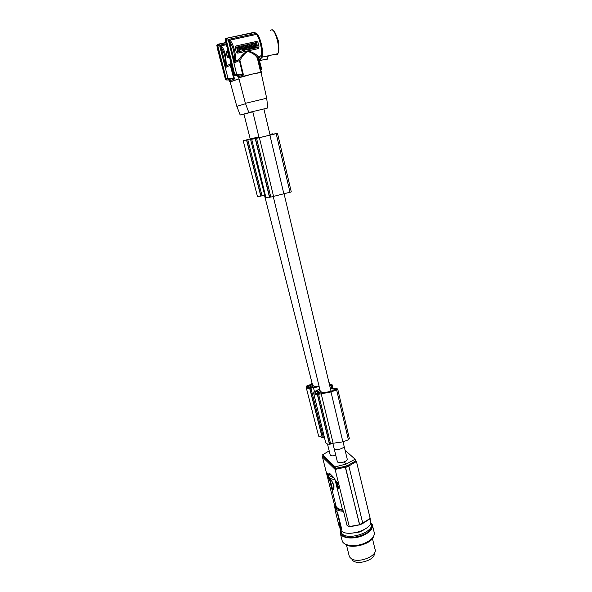 <?xml version="1.0" encoding="UTF-8"?>
<svg xmlns="http://www.w3.org/2000/svg" width="592" height="592" viewBox="0 0 592 592"><rect width="100%" height="100%" fill="white"/><g stroke="black" fill="none" stroke-linecap="round" stroke-linejoin="round"><path stroke-width="0.89" d="M227.654 51.023L226.233 52.725L227.261 56.95L227.646 57.683L229.422 57.883M226.233 52.725L227.713 57.631L229.407 57.838M227.639 52.14L228.882 56.847M228.505 56.603L227.883 52.029M228.616 56.529L228.993 56.773M230.717 63.166L229.851 64.276L226.425 65.875L225.537 55.093C224.509 51.186 223.214 48.248 221.637 46.287L220.986 47.123L225.559 65.061C225.863 58.12 224.338 52.14 220.986 47.123L220.587 46.657L221.068 45.858L221.637 46.287M225.678 42.572L217.708 44.289L217.153 45.073L217.693 45.384L218.211 44.452L220.217 45.088L219.75 46.021L225.204 67.384L226.425 65.875L225.559 65.061L226.521 65.453M225.337 67.636L231.139 64.794M229.851 64.276L230.466 64.913M234.499 78.98L232.582 78.196C229.703 79.284 228.66 79.964 229.444 80.238L229.533 80.86L234.499 78.98L230.969 65.061M228.549 80.009L226.011 79.957L225.367 78.973L225.744 78.743L226.137 79.565M225.53 65.431L225.204 67.384L227.861 77.811L228.69 78.381L226.41 79.402M227.861 77.811L225.744 78.743M217.279 44.6L216.813 45.525L217.175 45.229L225.737 78.706M216.813 45.525L225.367 78.973M220.217 45.088L225.989 43.845M219.861 45.347L221.068 45.858L226.211 44.748M229.437 80.016L229.23 80.009C227.38 80.068 228.423 79.469 232.36 78.203L228.69 78.381M219.728 45.791L220.587 46.657M217.553 44.341L225.737 42.824M226.914 79.276L226.196 78.655L217.693 45.384L219.75 46.021M239.005 78.891L230.081 81.703L230.192 82.073M230.155 81.925L239.013 78.914M245.562 103.718L236.844 106.345M243.993 114.337L240.411 114.944L252.769 111.696M252.799 111.814L243.941 114.13L250.231 138.972L243.216 140.726L258.845 136.856L250.231 138.972M226.196 52.755L226.64 51.378M217.249 48.011L225.582 79.328M319.051 386.169L314.618 386.694L311.555 384.497L312.25 383.86M335.797 455.389C333.266 456.077 331.476 456.04 330.432 455.27L330.136 454.708M347.297 466.814L348.88 466.193L362.755 523.239L359.61 524.468L345.092 466.355L348.303 465.171L355.548 460.99L356.465 461.508L370.148 518.4L362.718 523.113M348.88 466.193L348.303 465.171M370.052 518.747L362.792 523.446L370.17 518.696M362.755 523.239L359.61 524.468M335.908 505.664L336.086 506.352C336.855 508.18 338.994 509.305 342.509 509.734L343.515 511.281L347.03 525.4L349.213 526.91L359.566 524.852L362.778 523.594M334.043 477.818L329.492 473.2L330.07 476.116L334.043 477.818L335.005 479.564L342.509 509.734M359.492 524.756L349.287 526.569L359.418 524.778M328.841 478.987L329.256 478.832L328.782 479.024L328.708 477.063M327.842 476.005L328.36 475.894L328.479 476.345L327.842 476.005L327.776 476.405L328.782 479.024M328.405 476.375L328.493 477.071M328.116 474.895L327.724 475.132L327.502 474.266L328.397 475.184M328.427 474.873L326.976 473.393L328.516 474.384M337.484 482.717L336.855 482.672L337.484 482.717L338.099 485.211L337.677 485.366L335.879 482.865L335.686 481.895L336.212 481.562L336.885 482.665M338.165 488.304L338.099 487.675L337.595 488.163L337.544 486.165L338.099 487.675L337.677 487.83M336.633 485.048L337.166 484.937L337.285 485.403L336.633 485.048L336.552 485.455L337.595 488.163M337.203 485.433L337.329 486.291L336.9 486.439L336.863 485.558M337.314 485.64L338.195 486.121L338.802 488.563L338.291 488.814L337.403 485.699L337.492 487.667L336.9 486.439M349.287 526.569L335.116 469.404L335.479 468.405L345.092 466.355L345.491 467.221L335.116 469.404L322.44 456.957L334.554 505.213M328.471 476.049L329.026 473.134L329.492 473.2M329.322 478.965L329.507 479.557M328.627 476.59L328.619 478.558L328.064 476.501M330.033 481.4L331.439 487.823C333.311 490.931 334.147 490.102 333.947 485.344C331.779 480.63 330.077 478.01 328.849 477.485L328.486 476.56M328.508 477.211L328.116 477.359M328.471 476.974L328.057 477.13M328.419 476.723L328.005 476.878M328.39 476.493L327.975 476.641M328.36 475.894L327.953 476.042M326.976 473.393L327.724 475.132M336.818 483.893L335.916 482.406L336.493 484.012M337.677 485.366L337.055 482.88M336.855 482.672L337.255 484.263M337.144 483.842L337.174 484.293M337.018 483.309L336.966 483.908M336.722 482.295L336.3 482.458L336.73 483.42M336.493 481.851L336.234 482.325M338.609 487.253L338.18 487.408M338.713 487.675L338.291 487.838M338.476 486.831L338.047 486.994M338.335 486.446L337.906 486.609M338.195 486.121L337.766 486.284M338.076 485.906L337.655 486.062M337.958 485.706L337.529 485.869M337.825 485.536L337.403 485.699M337.366 486.594L336.989 486.735M337.27 486.039L336.841 486.202M337.218 485.788L336.796 485.943M337.188 485.544L336.767 485.706M337.166 484.937L336.744 485.092M338.084 487.963L337.662 488.119M338.18 488.156L338.291 488.814M338.802 488.563L338.372 488.726M338.824 488.407L338.395 488.57M338.802 488.215L338.38 488.378M338.75 487.889L338.328 488.045M322.44 456.957L323.025 456.232L322.662 454.782L329.182 450.867M343.057 441.817L344.019 445.857C345.166 448.092 336.152 450.897 334.362 448.862L334.339 448.795M344.07 446.102L347.193 458.948C347.415 459.999 346.372 460.998 344.056 461.938C341.118 462.951 338.972 463.011 337.625 462.1L337.307 461.501M336.3 389.373L330.965 391.393L323.868 392.681L322.388 392.725L320.242 391.127M258.948 137.277L260.857 137.307L275.924 133.688L270.122 135.176M329.537 384.992L330.514 384.955L329.899 386.524M325.593 442.254L325.681 442.609C326.103 443.563 327.361 444.118 329.448 444.281L333.141 443.238L342.872 441.869L348.407 439.804L349.384 438.657L337.699 389.003M284.13 194.087L331.061 391.371M336.3 389.366L330.417 388.663M319.813 389.329L319.073 390.076L320.213 390.979M319.917 393.258L316.861 393.821L314.944 392.896L314.951 392.259L315.588 391.571L318.045 390.994L320.376 392.881L319.917 393.258M329.418 384.482L332.038 384.637L332.83 388.234M319.613 388.493L317.275 390.372L314.049 391.652L313.627 393.177C314.019 393.998 315.262 394.442 317.364 394.516L330.787 392L336.648 389.958L337.677 388.922L332.319 388.189L331.098 387.264L332.031 384.874M315.181 393.221L314.951 392.259M333.141 443.238L321.13 393.473M329.448 444.281L317.364 394.516M329.626 444.289L317.549 394.516M342.872 441.869L330.995 391.948M331.202 391.327L330.602 388.803M265.867 197.365L270.803 197.084L291.286 191.904L277.5 133.326L272.113 134.362L271.055 134.465L272.535 133.851L272.631 134.258M255.714 138.535L258.741 137.773L255.714 138.535M270.381 134.436L269.93 134.421M270.359 134.317L269.974 134.599M263.877 108.95L270.041 134.858M273.548 196.344L259.392 137.707L277.493 133.311M269.922 134.354L272.535 133.851M258.919 137.181L251.704 139.29L259.392 137.707M269.693 197.321L255.455 138.669M269.508 197.351L255.27 138.706M283.931 194.139L269.93 135.294M344.056 461.938L346.29 464.01L335.102 466.896L335.479 468.405L323.025 456.232M355.548 460.99L355.119 459.222L346.29 464.01M355.119 459.222L345.092 450.305M346.72 465.786L347.297 466.807L345.661 467.384M345.491 467.221L359.47 524.394M322.662 454.782L335.102 466.896M370 518.858L370.451 520.738C374.433 528.93 346.505 538.121 340.933 530.38L339.963 528.301M336.641 511.288L335.945 510.504L337.285 512.739L341.177 529.359L339.127 526.281L335.109 510.297L335.242 509.727L335.945 510.504L335.161 509.653M336.767 511.244L337.581 512.62L341.614 528.7L341.384 529.366M369.985 517.6L366.004 501.165M363.236 530.188L359.855 531.971L350.73 533.288M340.711 530.114L340.911 532.075L341.932 533.636C348.111 541.007 375.091 531.764 371.169 523.713L370.629 522.692M341.007 532.452L341.976 534.554C347.563 542.376 375.446 533.17 371.458 524.897L371.362 524.519M370.659 522.47L372.324 524.675C373.219 528.745 369.933 532.43 362.474 535.73C353.283 539.541 341.769 538.298 340.348 533.518L340.585 529.929M372.531 525.541L374.129 532.178C375.039 536.315 371.769 540.037 364.332 543.36C355.178 547.178 343.671 545.876 342.235 541.021L342.013 540.148M344.611 543.73C349.976 549.702 371.51 544.351 373.493 536.559M349.117 555.607L349.983 557.523L351.648 558.87C359.055 563.651 378.103 555.666 375.01 549.176L372.435 538.513M374.196 553.379C375.839 559.906 356.414 565.856 352.395 560.025L351.789 558.974M339.283 526.251L338.321 522.292L340.06 524.445L341.029 528.427L339.416 526.199M339.016 523.38L338.898 522.899M340.296 525.407L339.978 525.652L339.283 524.616M340.008 525.518L338.846 523.446L339.268 524.793M339.482 524.963L339.712 525.629L339.482 524.963M340.459 526.591L339.105 524.912L340.681 527.738L340.585 526.547M336.086 506.352L329.996 481.229M328.849 477.485L328.849 477.485C327.65 476.079 332.534 480.926 333.644 485.122L333.821 487.586L332.408 488.703L330.632 481.592L330.003 481.34L329.159 478.373L330.632 481.592M331.712 480.993L333.814 486.017M318.563 435.867L322.203 437.525L324.312 437.022M312.221 387.242L309.261 387.834L307.47 387.109L307.5 386.539L310.526 385.333L312.68 386.902L312.221 387.242M312.073 383.142L309.808 384.822L306.663 386.036L306.19 387.405C306.552 388.086 307.729 388.426 309.712 388.419L319.162 386.643M329.159 383.409L329.47 382.869L328.974 382.61M307.714 387.397L307.5 386.539M314.389 391.393L313.375 387.39M322.203 437.525L309.712 388.419M322.374 437.525L309.89 388.411M257.49 196.625L265.334 195.205M246.968 139.801L249.883 139.076L246.968 139.801M261.035 196.285L246.686 139.875M260.857 196.322L246.509 139.919M264.742 195.323L250.468 138.935M245.414 103.319L248.825 112.495L260.85 109.683L267.821 107.959L266.703 98.242L245.421 103.326M238.709 77.759L239.013 77.552C241.566 76.464 262.219 71.654 261.05 72.424L266.696 98.242M261.072 72.505L252.858 73.933L238.731 77.833M228.889 39.324L256.203 33.455L254.353 32.279L226.026 38.369L225.604 39.131L226.174 39.486L226.721 38.502L228.889 39.324L228.394 40.3L234.01 63.048L235.179 61.228L238.776 59.585L239.93 60.414C241.832 56.736 244.348 53.724 247.471 51.378C251.926 52.57 255.196 54.716 257.276 57.809L258.038 56.462C255.87 53.894 252.466 52.052 247.826 50.927L258.304 48.566M256.203 33.455L256.588 34.388L229.785 40.16L229.274 40.996L234.284 60.377C234.78 53.258 233.248 46.96 229.689 41.499L230.384 40.633C232.064 42.794 233.418 45.932 234.454 50.054C235.424 54.198 235.697 57.779 235.29 60.798L234.284 60.377L233.877 62.782L236.541 73.734L234.225 74.496L234.602 75.347L233.81 74.718L234.232 74.54M259.688 60.562L261.324 58.001L261.583 55.67C261.908 52.658 261.56 48.884 260.539 44.348C259.444 39.834 258.127 36.519 256.588 34.388M260.761 58.948L260.184 59.503L260.702 59.289M278.847 47.834L278.358 40.804L276.198 35.18M255.833 47.145L256.151 47.723L255.085 48.122L255.855 47.893M225.537 42.01L225.352 40.138M236.541 73.734L237.407 74.34L234.913 75.221M225.596 38.628L225.204 39.553L225.619 39.301L234.225 74.496M225.204 39.553L233.81 74.718M236.815 75.621L234.602 75.347M258.112 48.625L259.044 46.983L258.016 42.587L257.579 41.825L256.432 41.484L236.141 45.902L235.194 47.56L236.267 51.978L237.873 53.08L257.986 48.692M234.247 60.754L235.179 61.228L235.29 60.798M238.776 59.585C240.929 56.344 243.66 53.517 246.968 51.112L247.826 50.927M235.194 47.56L236.223 52L237.755 53.139L246.968 51.112M228.379 40.064L229.274 40.996M228.519 39.597L230.384 40.633M241.869 51.038L242.232 50.579L240.803 46.006L236.608 47.271L237.74 51.748L242.002 50.971L238.043 51.844M236.704 46.938L237.917 51.911M254.146 45.547L254.819 44.193L253.613 43.26L254.76 42.964L255.315 43.401L256.632 42.557L255.959 43.904L257.254 44.903L256.107 45.192L255.537 44.748M254.101 45.628L255.248 45.34L254.116 45.599M255.241 43.342L255.618 42.779M242.935 48.033L241.906 48.3L241.336 45.932L243.645 45.776L243.29 47.19L242.757 47.301L242.935 48.033L242.032 48.233L241.469 45.865M242.764 47.338L243.416 47.145M253.124 45.843L252.569 43.482L253.124 45.843L254.153 45.577L253.258 45.776M248.921 44.844L249.876 44.6L249.743 44.06L247.493 44.548C246.553 44.992 246.383 45.673 246.99 46.59L248.055 46.916L250.305 46.42L250.179 45.88L249.217 46.095L250.09 45.51L249.136 45.762M250.305 46.42L248.055 46.916M247.153 44.689L246.487 45.732M246.635 46.346L247.922 46.983M252.096 46.072L253.087 45.813L252.096 46.072L251.149 45.384M250.342 46.45L251.341 46.198L250.342 46.45L249.92 44.023L250.779 43.838L251.911 44.652L251.674 43.638L252.532 43.453L253.087 45.813M251.726 44.518L251.674 43.638M245.465 45.865L245.273 45.073L246.265 44.814L246.834 47.182L245.969 47.367L245.761 46.494L244.999 46.657L245.214 47.538L244.348 47.723L243.786 45.355L244.644 45.17L244.844 45.998L245.606 45.836L245.406 45.007M246.834 47.182L245.835 47.434L245.628 46.561L245.007 46.694M245.214 47.538L244.215 47.789L243.897 46.457M243.778 45.961L243.786 45.355M250.483 49.151L251.474 48.892L250.483 49.151L250.061 47.397L249.521 47.515L249.373 46.901M251.474 48.892L251.06 47.145L251.637 47.012L251.067 47.182M251.445 48.936L252.473 48.677L251.452 48.907M251.459 48.855L251.896 46.361L252.925 46.095L254.486 48.233L252.525 48.263M254.486 48.233L253.457 48.5M248.936 49.491L249.928 49.232L248.936 49.491L247.981 48.803M246.827 48.389L247.315 49.809L248.174 49.617L247.182 49.876L246.96 48.951M248.566 47.945L248.507 47.064L248.744 48.078L247.611 47.256L246.753 47.449M244.955 47.915L244.607 49.846L246.228 50.017M244.059 48.803L243.401 48.862M242.92 48.352L242.565 50.283L244.429 50.335L244.267 49.661M254.523 45.806L254.353 47.723C253.739 46.805 253.901 46.124 254.841 45.68L257.305 45.14L257.446 45.747L256.876 45.91M256.284 47.878L257.283 47.619L256.284 47.878L255.877 46.124L255.004 46.317M254.22 47.789L255.085 48.122M237.407 47.33L238.339 51.201L239.575 50.668L238.768 49.092L238.694 47.168L237.296 47.39L238.472 47.101M239.597 48.507L239.005 48.84L239.597 48.507M239.22 47.686L240.034 50.054C241.247 49.462 241.462 48.566 240.685 47.375L239.272 46.923L239.22 47.686M239.39 50.971L239.109 49.291M238.694 47.168L238.983 49.358M239.353 48.944L239.02 48.3M240.293 49.965L240.552 47.449L239.272 46.923M254.234 45.562L254.819 44.193M254.952 44.119L253.746 43.186M257.254 44.903L256.247 45.125L255.603 44.622L255.248 45.34M242.964 46.206L242.616 46.731L242.491 46.183L242.964 46.206L242.498 46.22M242.838 46.679L242.831 46.28M254.153 45.577L253.598 43.223L252.703 43.416M250.09 45.51L249.965 44.97L248.914 44.807L249.876 44.6M247.552 45.362L247.656 46.095L248.166 45.318L247.552 45.362M248.041 46.228L247.641 45.251M251.341 46.198L251.097 45.184L252.229 45.998M250.475 46.383L249.92 44.023M250.616 49.084L250.061 47.397M250.201 47.33L249.617 47.456M251.637 47.012L251.496 46.405L249.469 46.849M251.585 48.87L252.029 46.294M252.473 48.677L253.206 48.115M253.591 48.426L253.339 48.048M252.592 47.656L253.028 47.56L252.673 47.02L252.592 47.656M249.928 49.232L249.365 46.872L248.507 47.064M248.174 49.617L247.93 48.611L249.069 49.425M244.703 48.107L244.74 49.78C246.494 50.372 247.108 49.802 246.59 48.063L244.703 48.107M245.273 48.662L245.414 49.314L245.932 48.544L245.273 48.662M245.798 49.447L245.406 48.477M242.565 50.283L242.69 50.216C242.128 48.847 242.587 48.174 244.059 48.181L244.222 48.855C243.356 48.655 243.083 48.973 243.408 49.795L244.4 49.595M242.69 50.216L244.555 50.268M254.353 47.723L255.219 48.056M255.085 46.302L255.041 47.271L255.996 47.049M256.425 47.804L255.877 46.124M256.01 46.058L255.219 46.235M257.283 47.619L256.869 45.873L257.446 45.747M237.688 75.613C235.853 75.828 237.037 75.354 241.233 74.192L243.467 75.036L238.088 76.679L238.354 77.796M242.609 74.466L239.397 60.243M257.631 57.261L261.664 56.736M258.119 57.528L261.042 69.923L260.443 71.218L261.124 71.232L261.375 72.305M259.518 59.77L260.332 58.971L260.258 58.238L259.592 57.202L258.867 58.482L261.412 69.656M261.834 69.678L258.867 58.482M259.525 59.792L260.813 58.86M259.533 59.844L260.258 58.238L261.324 58.001M226.026 38.369L254.619 32.523M235.453 75.125L234.713 74.466L226.174 39.486L228.394 40.3M235.15 47.582L235.764 46.05M241.233 74.192L237.407 74.34M329.574 478.195L329.914 478.588M239.93 60.414L243.467 75.036M230.325 65.238L233.677 78.447M226.24 79.676L225.722 79.439M229.555 80.949L229.807 81.925M220.749 61.686L219.225 55.744M268.228 55.803L267.421 58.823M267.362 58.904L266.074 59.193M267.961 55.863L267.392 58.897C266.851 60.073 266.089 60.243 265.112 59.407M346.897 465.941L348.473 465.327M356.465 461.508L348.821 465.993M328.604 476.516L329.278 477.537C330.395 478.654 332.304 479.328 335.005 479.564M329.226 478.691L328.849 478.832M338.091 487.808L337.669 487.971M329.929 384.904L330.158 385.888M318.696 393.673L318.045 390.994M315.536 393.458L315.144 391.845M316.098 393.673L315.588 391.571M317.86 393.902L317.164 391.031M348.407 439.804L336.648 389.958M330.662 444.133L318.6 394.339M270.803 197.084L256.58 138.41M290.058 192.459L276.205 133.718M345.254 466.511L346.89 465.941M343.515 511.281C339.682 511.125 336.996 510.237 335.472 508.617L334.561 506.856M340.319 525.637L339.904 525.8M343.012 510.282C336.663 509.623 334.132 507.425 335.412 503.674M311.111 387.619L310.526 385.333M308.062 387.582L307.699 386.169M308.602 387.745L308.136 385.917M310.304 387.856L309.675 385.392M323.38 437.355L310.904 388.226M262.093 196.041L247.759 139.608M257.276 57.809L260.443 71.218M256.543 34.321C259.71 37.207 262.959 51.356 261.583 56.129M255.759 33.026L256.639 33.441C258.445 35.106 260.021 38.68 261.39 44.171C262.678 50.105 262.878 54.449 261.982 57.195L261.22 58.238M270.322 30.777C272.512 28.068 274.895 31.361 277.478 40.648C278.721 46.561 278.854 50.897 277.863 53.657C277.234 55.004 276.368 55.197 275.265 54.235M277.826 40.611C279.128 46.938 279.15 51.267 277.885 53.606M277.84 53.657L276.257 54.013M272.986 30.259C274.843 31.62 276.457 35.069 277.818 40.589C278.721 44.822 279.032 48.189 278.773 50.697L277.863 53.657L261.982 57.195L261.405 57.779M229.319 57.461L227.18 48.722M234.691 75.436L234.203 75.236M238.095 76.723L238.088 76.679C237.059 76.22 238.221 75.391 241.573 74.192M261.583 55.67L258.038 56.462M239.249 60.584L234.01 63.048M228.468 78.366L226.218 79.35M225.545 79.291L225.996 79.195M236.793 106.286L230.125 81.844M240.189 115.04L236.815 106.271M219.188 55.604L220.779 61.82M268.265 55.796L267.392 58.897L259.703 60.621M264.52 195.382L312.643 385.407M327.465 443.941L330.188 454.922M356.095 461.079L355.422 460.472M252.747 111.607L259 137.499M273.23 196.426L320.25 391.149M332.859 443.341L337.366 461.73M332.053 384.719L332.889 388.234M325.681 442.609L313.627 393.177M265.889 197.469L251.704 139.29M272.594 133.822L272.69 134.243M341.207 533.259L340.911 532.075M340.348 533.518L342.235 541.021M339.882 525.777L340.274 525.629M335.316 503.304L334.717 507.403L335.272 509.608M329.848 384.386L329.485 382.943M318.644 436.178L306.19 387.405M257.505 196.692L243.216 140.726M245.384 103.326L238.694 77.707M227.15 48.588L229.341 57.572M233.981 75.043L225.308 40.36M237.103 74.303L234.684 75.154M233.966 75.036L234.454 74.977M261.116 71.188L260.806 70.196M346.453 544.966L349.295 556.339M339.838 527.812L340.163 529.1M277.84 40.596C276.405 34.588 274.607 30.999 272.438 29.829"/></g></svg>
